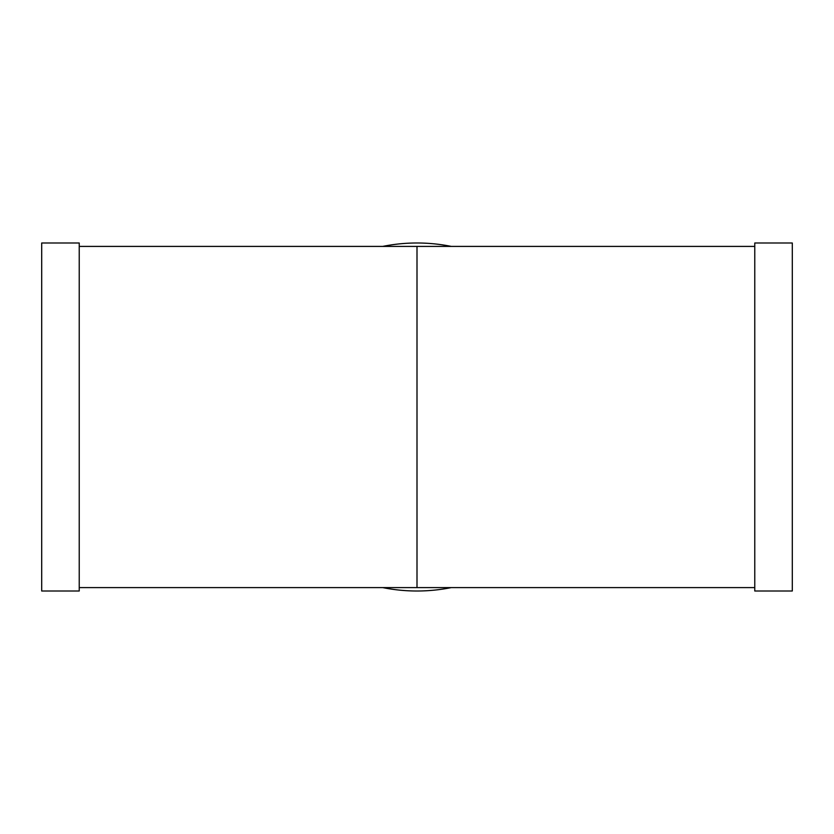 <?xml version="1.0" encoding="UTF-8"?>
<svg xmlns="http://www.w3.org/2000/svg" width="834" height="834" viewBox="0 0 834 834"><rect width="100%" height="100%" fill="white"/><g stroke="black" fill="none" stroke-linecap="round" stroke-linejoin="round"><path stroke-width="1.25" d="M41.7 242.996L41.7 591.004L79.23 591.004L79.23 242.996L41.7 242.996M417 246.405A170.595 170.595 0 0 0 416.99 246.405L79.23 246.405L417 246.405A170.595 170.595 0 0 0 417 246.405L754.77 246.405L417 246.405L417 587.595L79.23 587.595M754.77 242.996L754.77 591.004L792.3 591.004L792.3 242.996L754.77 242.996M382.712 246.405A174.004 174.004 0 0 1 451.288 246.405M451.288 587.595A174.004 174.004 0 0 1 382.712 587.595M754.77 587.595L417 587.595"/></g></svg>
